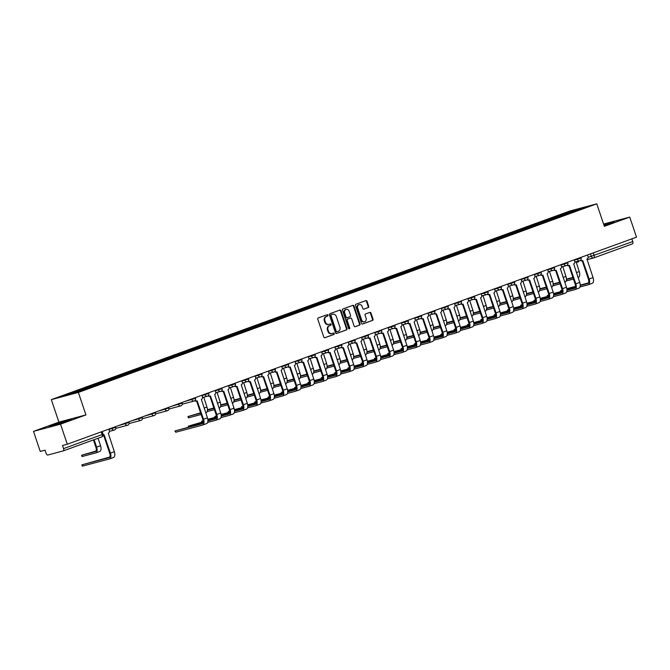 <?xml version="1.0" encoding="UTF-8"?>
<svg xmlns="http://www.w3.org/2000/svg" width="670" height="670" viewBox="0 0 670 670"><rect width="100%" height="100%" fill="white"/><g stroke="black" fill="none" stroke-linecap="round" stroke-linejoin="round"><path stroke-width="1" d="M327.998 315.168A0.729 0.62 75.1 0 0 327.178 314.691L318.292 317.923A1.047 0.888 75.1 0 0 317.781 319.213L323.778 337.035A1.047 0.888 75.1 0 0 324.95 337.722L333.844 334.489A0.729 0.62 75.1 0 0 333.375 333.099L332.228 333.518A3.342 2.848 75.1 0 1 332.019 333.585A3.342 2.848 75.1 0 1 328.484 331.323L327.982 329.841A3.342 2.848 75.1 0 1 329.59 325.695L330.746 325.277A0.729 0.62 75.1 0 0 330.276 323.895L329.129 324.314A3.342 2.848 75.1 0 1 328.92 324.38A3.342 2.848 75.1 0 1 325.385 322.119L324.883 320.637A3.342 2.848 75.1 0 1 326.491 316.491L327.647 316.072A0.729 0.62 75.1 0 0 327.998 315.168M328.585 324.456A3.342 2.848 75.1 0 1 328.384 324.523A3.342 2.848 75.1 0 1 324.841 322.262L324.339 320.779A3.342 2.848 75.1 0 1 325.955 316.634L327.102 316.215A0.729 0.62 75.1 0 0 326.868 314.8M324.682 337.764L333.3 334.632A0.729 0.62 75.1 0 0 333.057 333.216M331.684 333.66A3.342 2.848 75.1 0 1 331.483 333.727A3.342 2.848 75.1 0 1 327.94 331.466L327.437 329.983A3.342 2.848 75.1 0 1 329.054 325.846L330.201 325.427A0.729 0.62 75.1 0 0 329.958 324.012M368.199 307.597A1.047 0.888 75.1 0 0 368.701 306.307L367.026 301.307A1.047 0.888 75.1 0 0 365.853 300.621L355.979 304.214A1.047 0.888 75.1 0 0 355.477 305.503L361.473 323.325A1.047 0.888 75.1 0 0 362.646 324.012L372.512 320.419A1.047 0.888 75.1 0 0 373.022 319.121L370.987 313.083A1.047 0.888 75.1 0 0 369.815 312.396L365.594 313.937A1.047 0.888 75.1 0 0 365.091 315.235L366.096 318.225A2.797 2.378 75.1 0 1 364.581 321.742A2.797 2.378 75.1 0 1 361.616 319.858L357.671 308.125A2.797 2.378 75.1 0 1 359.187 304.607A2.797 2.378 75.1 0 1 362.152 306.491L362.805 308.451A1.047 0.888 75.1 0 0 363.978 309.138L367.663 307.739A1.047 0.888 75.1 0 0 368.165 306.45L366.482 301.45A1.047 0.888 75.1 0 0 365.577 300.721M85.936 414.914L58.901 422.125L33.5 431.371L60.535 424.152L85.936 414.914L78.365 392.427L596.777 203.839L604.348 226.334L629.75 217.088L636.5 237.163L67.285 444.227L62.503 445.5L63.558 448.632L103.105 434.194L102.209 431.522M60.535 424.152L67.285 444.227M341.005 310.771A1.047 0.888 75.1 0 0 339.832 310.084L329.958 313.677A1.047 0.888 75.1 0 0 329.456 314.967L335.452 332.789A1.047 0.888 75.1 0 0 336.625 333.476L346.499 329.883A1.047 0.888 75.1 0 0 347.001 328.593L341.005 310.771L340.46 310.913A1.047 0.888 75.1 0 0 339.564 310.185M342.973 308.945L352.839 305.353A1.047 0.888 75.1 0 1 354.011 306.039L360.008 323.853A1.047 0.888 75.1 0 1 359.505 325.151L355.276 326.692A1.047 0.888 75.1 0 1 354.112 326.005L351.675 318.778A1.047 0.888 75.1 0 0 350.51 318.091L347.705 319.113A1.047 0.888 75.1 0 0 347.202 320.402L349.732 327.932A0.729 0.62 75.1 0 1 348.559 328.35L342.462 310.235A1.047 0.888 75.1 0 1 342.973 308.945M33.5 431.371L40.25 451.438L45.041 450.165L46.088 453.288A2.127 1.114 -110 0 0 47.855 455.014L63.156 450.935A2.127 1.114 -110 0 0 63.198 450.918A2.127 1.114 -110 0 0 63.558 448.632M58.901 422.125L51.33 399.638L569.743 211.058L596.777 203.839M629.75 217.088L603.586 224.073M631.852 238.855L632.765 241.569A2.127 1.114 70 0 1 632.413 243.855A2.127 1.114 70 0 1 632.363 243.872L593.846 257.883M563.437 215.221L562.691 214.492L577.012 209.283L586.099 206.854L573.051 211.728L86.681 388.65L71.095 394.203L62.009 396.623L76.33 391.414L76.983 392.059M562.691 214.492L76.33 391.414M78.365 392.427L51.33 399.638M65.442 420.768L48.994 426.748L66.255 421.346L71.464 419.16L65.442 420.768L65.702 421.539M604.089 225.572L614.256 221.711L603.829 224.802M561.761 215.832L561.427 214.827M577.038 210.154L577.012 209.283M54.454 425.299L54.203 424.562M608.486 224.082L608.234 223.319M336.357 333.518L345.954 330.025A1.047 0.888 75.1 0 0 346.457 328.736L340.46 310.913M331.349 314.724A0.729 0.62 75.1 0 0 330.997 315.637L336.256 331.273A0.729 0.62 75.1 0 0 337.077 331.75L338.291 331.315A3.342 2.848 75.1 0 0 339.899 327.169L336.307 316.483A3.342 2.848 75.1 0 0 332.764 314.222A3.342 2.848 75.1 0 0 332.563 314.289L330.804 314.875A0.729 0.62 75.1 0 0 330.452 315.779L330.997 315.637M336.985 331.776L336.533 331.901A0.729 0.62 75.1 0 1 335.72 331.416L330.452 315.779M332.429 314.322A3.342 2.848 75.1 0 0 332.22 314.364A3.342 2.848 75.1 0 0 332.019 314.431L332.563 314.289M330.804 314.875L332.019 314.431M355.008 326.734L358.961 325.293A1.047 0.888 75.1 0 0 359.472 324.004L353.475 306.182A1.047 0.888 75.1 0 0 352.571 305.453M350.1 318.2A1.047 0.888 75.1 0 0 349.966 318.233L347.169 319.255A1.047 0.888 75.1 0 0 346.658 320.545L349.196 328.074L349.732 327.932M349.045 328.844A0.729 0.62 75.1 0 0 349.196 328.074M349.154 311.274A2.797 2.378 75.1 0 0 346.197 309.389A2.797 2.378 75.1 0 0 344.682 312.907L346.072 317.036A1.047 0.888 75.1 0 0 347.236 317.722L350.041 316.701A1.047 0.888 75.1 0 0 350.544 315.411L349.154 311.274M345.929 309.481A2.797 2.378 75.1 0 0 345.653 309.532A2.797 2.378 75.1 0 0 344.137 313.049L344.682 312.907M347.11 317.756L346.7 317.865A1.047 0.888 75.1 0 1 345.527 317.186L344.137 313.049M363.709 309.18L367.663 307.739M358.927 304.699A2.797 2.378 75.1 0 0 358.651 304.75A2.797 2.378 75.1 0 0 357.135 308.267L357.671 308.125M364.304 321.793A2.797 2.378 75.1 0 1 364.036 321.885A2.797 2.378 75.1 0 1 361.08 320L357.135 308.267M362.37 324.054L371.976 320.562A1.047 0.888 75.1 0 0 372.478 319.272L370.443 313.233A1.047 0.888 75.1 0 0 369.547 312.496M94.118 439.671L96.631 447.141A5.377 2.814 70 0 1 95.743 452.928A5.377 2.814 70 0 1 95.617 452.97L82.033 456.563L81.598 455.248L95.174 451.655A3.995 2.094 -110 0 0 95.266 451.63A3.995 2.094 -110 0 0 95.927 447.334L93.431 439.922M95.91 451.078L81.598 455.248M98.038 438.247L100.55 445.718A5.377 2.814 70 0 1 99.663 451.505A5.377 2.814 70 0 1 99.537 451.538L95.86 452.878M103.213 434.78A2.127 1.809 75.1 0 0 104.093 434.721L110.433 453.138A5.377 2.814 70 0 1 109.537 458.917A5.377 2.814 70 0 1 109.419 458.958L82.318 466.161L81.874 464.846L108.976 457.644A3.995 2.094 -110 0 0 109.068 457.618A3.995 2.094 -110 0 0 109.729 453.322L103.523 434.88M109.704 457.066L81.874 464.846M103.833 434.796L103.389 434.914A2.127 1.809 -104.9 0 1 103.213 434.964M108.808 429.118L109.294 430.567A2.127 1.809 75.1 0 1 108.272 433.205L114.352 451.706A5.377 2.814 70 0 1 113.465 457.493A5.377 2.814 70 0 1 113.339 457.526L109.662 458.866M201.134 414.496L188.412 417.862L187.969 416.556L200.698 413.189M200.581 412.837L187.969 416.556M204.451 396.983A2.127 1.809 75.1 0 1 203.831 397.394L206.93 407.025A5.377 2.814 70 0 1 206.033 412.804A5.377 2.814 70 0 1 205.916 412.846L206.033 412.804M217.75 392.143A2.127 1.809 75.1 0 1 217.13 392.561L220.229 402.184A5.377 2.814 70 0 1 219.333 407.971A5.377 2.814 70 0 1 219.207 408.005L219.333 407.971M207.424 409.722L213.872 408.005M207.415 410.107L213.99 408.348M214.434 409.663L207.131 411.606M231.049 387.31A2.127 1.809 75.1 0 1 230.43 387.721L233.52 397.352A5.377 2.814 70 0 1 232.632 403.131A5.377 2.814 70 0 1 232.507 403.173L232.632 403.131M220.715 404.889L227.172 403.164M220.715 405.266L227.289 403.516M227.733 404.822L220.422 406.774M244.341 382.47A2.127 1.809 75.1 0 1 243.721 382.88L246.82 392.511A5.377 2.814 70 0 1 245.923 398.29A5.377 2.814 70 0 1 245.806 398.332L245.923 398.29M234.014 400.049L240.471 398.323M234.014 400.434L240.589 398.675M241.024 399.99L233.721 401.933M257.64 377.637A2.127 1.809 75.1 0 1 257.02 378.048L260.119 387.67A5.377 2.814 70 0 1 259.223 393.458A5.377 2.814 70 0 1 259.097 393.499L259.223 393.458M247.314 395.208L253.763 393.491M247.305 395.593L253.88 393.834M254.324 395.149L247.021 397.101M270.94 372.796A2.127 1.809 75.1 0 1 270.32 373.207L273.41 382.838A5.377 2.814 70 0 1 272.522 388.617A5.377 2.814 70 0 1 272.397 388.659L272.246 388.709M260.605 390.375L267.062 388.65M260.605 390.752L267.179 389.002M267.623 390.309L260.32 392.26M284.231 367.964A2.127 1.809 75.1 0 1 283.611 368.374L286.71 377.997A5.377 2.814 70 0 1 285.822 383.784A5.377 2.814 70 0 1 285.696 383.818L285.822 383.784M273.904 385.535L280.361 383.818M273.904 385.92L280.479 384.161M280.923 385.476L273.611 387.428M297.53 363.123A2.127 1.809 75.1 0 1 296.911 363.534L300.009 373.165A5.377 2.814 70 0 1 299.113 378.944A5.377 2.814 70 0 1 298.988 378.986L299.113 378.944M287.204 380.702L293.661 378.977M287.196 381.079L293.778 379.329M294.214 380.635L286.911 382.587M310.83 358.283A2.127 1.809 75.1 0 1 310.21 358.701L313.3 368.324A5.377 2.814 70 0 1 312.413 374.111A5.377 2.814 70 0 1 312.287 374.145L312.413 374.111M300.503 375.862L306.952 374.145M300.495 376.247L307.069 374.488M307.513 375.803L300.21 377.754M195.213 400.241A2.127 1.809 75.1 0 0 197.173 400.869L203.513 419.278A5.377 2.814 70 0 1 202.616 425.056A5.377 2.814 70 0 1 202.491 425.098L175.758 432.234L174.954 430.986L202.055 423.783A3.995 2.094 -110 0 0 202.147 423.758A3.995 2.094 -110 0 0 202.809 419.462L196.603 401.02M202.784 423.214L174.954 430.986M196.913 400.936L196.469 401.054A2.127 1.809 -104.9 0 1 194.769 400.694M201.888 395.258L202.374 396.707A2.127 1.809 75.1 0 1 201.352 399.345L207.432 417.846A5.377 2.814 70 0 1 206.536 423.633A5.377 2.814 70 0 1 206.419 423.666L202.742 425.006M203.169 421.815L188.253 426.154L203.127 422.209M208.512 395.401A2.127 1.809 75.1 0 0 210.472 396.029L216.804 414.437A5.377 2.814 70 0 1 215.916 420.224A5.377 2.814 70 0 1 215.79 420.257L207.633 422.435M207.918 420.928L215.346 418.951A3.995 2.094 -110 0 0 215.439 418.918A3.995 2.094 -110 0 0 216.109 414.63L209.903 396.188M210.204 396.096L209.769 396.213A2.127 1.809 -104.9 0 1 208.069 395.853M215.187 390.426L215.673 391.875A2.127 1.809 75.1 0 1 214.643 394.513L220.732 413.013A5.377 2.814 70 0 1 219.835 418.792A5.377 2.814 70 0 1 219.71 418.834L216.033 420.174M207.926 420.551L216.083 418.373M203.111 420.693L201.553 421.313L203.136 420.919M221.812 390.568A2.127 1.809 75.1 0 0 223.763 391.188L230.103 409.604A5.377 2.814 70 0 1 229.215 415.383A5.377 2.814 70 0 1 229.09 415.425L220.933 417.603M221.217 416.095L228.646 414.11A3.995 2.094 -110 0 0 228.738 414.085A3.995 2.094 -110 0 0 229.4 409.789L223.194 391.347M223.504 391.263L223.06 391.38A2.127 1.809 -104.9 0 1 221.368 391.02M228.478 385.585L228.964 387.034A2.127 1.809 75.1 0 1 227.942 389.672L234.023 408.172A5.377 2.814 70 0 1 233.135 413.959A5.377 2.814 70 0 1 233.009 413.993L229.333 415.333M207.8 419.294L216.46 416.983M221.217 415.71L229.383 413.532M207.859 419.663L216.427 417.377M216.402 415.852L214.844 416.472L216.435 416.078M235.103 385.727A2.127 1.809 75.1 0 0 237.063 386.356L243.403 404.764A5.377 2.814 70 0 1 242.507 410.543A5.377 2.814 70 0 1 242.389 410.584L234.224 412.762M234.517 411.254L241.945 409.278A3.995 2.094 -110 0 0 242.037 409.244A3.995 2.094 -110 0 0 242.699 404.948L236.493 386.515M236.803 386.423L236.359 386.54A2.127 1.809 -104.9 0 1 234.659 386.18M241.778 380.753L242.264 382.202A2.127 1.809 75.1 0 1 241.242 384.831L247.322 403.34A5.377 2.814 70 0 1 246.434 409.119A5.377 2.814 70 0 1 246.309 409.161L242.632 410.492M221.1 414.454L229.76 412.142M234.517 410.878L242.674 408.7M221.15 414.822L229.718 412.536M229.701 411.02L228.143 411.64L229.735 411.246M248.403 380.887A2.127 1.809 75.1 0 0 250.362 381.515L256.702 399.923A5.377 2.814 70 0 1 255.806 405.71A5.377 2.814 70 0 1 255.68 405.752L247.523 407.93M247.808 406.422L255.245 404.437A3.995 2.094 -110 0 0 255.337 404.412A3.995 2.094 -110 0 0 255.999 400.116L249.793 381.674M250.094 381.59L249.659 381.707A2.127 1.809 -104.9 0 1 247.959 381.347M255.077 375.912L255.563 377.361A2.127 1.809 75.1 0 1 254.533 379.999L260.622 398.499A5.377 2.814 70 0 1 259.726 404.286A5.377 2.814 70 0 1 259.6 404.32L255.923 405.66M234.391 409.621L243.059 407.31M247.816 406.037L255.974 403.859M234.45 409.981L243.017 407.695M243.001 406.179L241.443 406.799L243.026 406.405M261.702 376.054A2.127 1.809 75.1 0 0 263.653 376.682L269.993 395.091A5.377 2.814 70 0 1 269.106 400.869A5.377 2.814 70 0 1 268.98 400.911L260.823 403.089M261.107 401.581L268.536 399.596A3.995 2.094 -110 0 0 268.628 399.571A3.995 2.094 -110 0 0 269.29 395.275L263.084 376.841M263.394 376.749L262.95 376.867A2.127 1.809 -104.9 0 1 261.258 376.507M268.368 371.079L268.863 372.52A2.127 1.809 75.1 0 1 267.833 375.158L273.913 393.667A5.377 2.814 70 0 1 273.025 399.446A5.377 2.814 70 0 1 272.899 399.488L269.223 400.819M247.691 404.781L256.359 402.469M261.116 401.204L269.273 399.027M247.749 405.149L256.317 402.863M256.292 401.347L254.734 401.966L256.325 401.573M274.993 371.214A2.127 1.809 75.1 0 0 276.953 371.842L283.293 390.25A5.377 2.814 70 0 1 282.397 396.037A5.377 2.814 70 0 1 282.279 396.071L274.114 398.248M274.407 396.749L281.835 394.764A3.995 2.094 -110 0 0 281.928 394.731A3.995 2.094 -110 0 0 282.589 390.442L276.383 372.001M276.693 371.917L276.249 372.034A2.127 1.809 -104.9 0 1 274.558 371.666M281.668 366.239L282.154 367.688A2.127 1.809 75.1 0 1 281.132 370.326L287.212 388.826A5.377 2.814 70 0 1 286.325 394.605A5.377 2.814 70 0 1 286.199 394.647L282.522 395.987M260.99 399.948L269.65 397.637M274.407 396.364L282.564 394.186M261.04 400.308L269.616 398.022M269.591 396.506L268.034 397.126L269.625 396.732M288.293 366.381A2.127 1.809 75.1 0 0 290.252 367.009L296.592 385.418A5.377 2.814 70 0 1 295.696 391.196A5.377 2.814 70 0 1 295.571 391.238L287.413 393.416M287.698 391.908L295.135 389.923A3.995 2.094 -110 0 0 295.227 389.898A3.995 2.094 -110 0 0 295.889 385.602L289.683 367.168M289.984 367.076L289.549 367.194A2.127 1.809 -104.9 0 1 287.849 366.833M294.967 361.398L295.453 362.847A2.127 1.809 75.1 0 1 294.423 365.485L300.512 383.985A5.377 2.814 70 0 1 299.616 389.772A5.377 2.814 70 0 1 299.49 389.814L295.822 391.146M274.281 395.107L282.949 392.796M287.706 391.531L295.864 389.354M274.34 395.476L282.908 393.19M282.891 391.674L281.333 392.293L282.916 391.891M301.592 361.54A2.127 1.809 75.1 0 0 303.543 362.168L309.883 380.577A5.377 2.814 70 0 1 308.996 386.364A5.377 2.814 70 0 1 308.87 386.397L300.713 388.575M300.998 387.067L308.426 385.091A3.995 2.094 -110 0 0 308.518 385.057A3.995 2.094 -110 0 0 309.18 380.769L302.982 362.328M303.284 362.236L302.848 362.353A2.127 1.809 -104.9 0 1 301.148 361.993M308.267 356.566L308.753 358.014A2.127 1.809 75.1 0 1 307.723 360.653L313.811 379.153A5.377 2.814 70 0 1 312.915 384.932A5.377 2.814 70 0 1 312.79 384.974L309.113 386.314M287.581 390.275L296.249 387.964M301.006 386.691L309.163 384.513M287.639 390.635L296.207 388.349M296.182 386.833L294.632 387.453L296.215 387.059M314.883 356.708A2.127 1.809 75.1 0 0 316.843 357.336L323.183 375.744A5.377 2.814 70 0 1 322.295 381.523A5.377 2.814 70 0 1 322.17 381.565L314.004 383.743M314.297 382.235L321.726 380.25A3.995 2.094 -110 0 0 321.818 380.225A3.995 2.094 -110 0 0 322.479 375.929L316.274 357.487M316.583 357.403L316.139 357.52A2.127 1.809 -104.9 0 1 314.448 357.16M321.558 351.725L322.044 353.174A2.127 1.809 75.1 0 1 321.022 355.812L327.102 374.312A5.377 2.814 70 0 1 326.215 380.099A5.377 2.814 70 0 1 326.089 380.133L322.412 381.473M300.88 385.434L309.54 383.123M314.297 381.85L322.463 379.672M300.939 385.803L309.507 383.516M324.129 353.45A2.127 1.809 75.1 0 1 323.501 353.861L326.6 363.492A5.377 2.814 70 0 1 325.712 369.271A5.377 2.814 70 0 1 325.587 369.312L325.712 369.271M313.795 371.029L320.252 369.304M313.795 371.406L320.369 369.656M320.813 370.962L313.501 372.914M309.481 381.992L307.924 382.62L309.515 382.218M328.183 351.867A2.127 1.809 75.1 0 0 330.142 352.495L336.482 370.904A5.377 2.814 70 0 1 335.586 376.691A5.377 2.814 70 0 1 335.461 376.724L327.303 378.902M327.597 377.394L335.025 375.418A3.995 2.094 -110 0 0 335.117 375.384A3.995 2.094 -110 0 0 335.779 371.088L329.573 352.654M329.883 352.562L329.439 352.68A2.127 1.809 -104.9 0 1 327.739 352.32M334.858 346.892L335.343 348.341A2.127 1.809 75.1 0 1 334.322 350.979L340.402 369.48A5.377 2.814 70 0 1 339.506 375.259A5.377 2.814 70 0 1 339.389 375.3L335.712 376.641M314.18 380.594L322.84 378.282M327.597 377.017L335.754 374.84M314.23 380.962L322.798 378.676M337.42 348.609A2.127 1.809 75.1 0 1 336.801 349.02L339.899 358.651A5.377 2.814 70 0 1 339.003 364.43A5.377 2.814 70 0 1 338.878 364.472L339.003 364.43M327.094 366.189L333.551 364.463M327.086 366.574L333.668 364.815M334.104 366.13L326.801 368.073M350.72 343.777A2.127 1.809 75.1 0 1 350.1 344.187L353.199 353.81A5.377 2.814 70 0 1 352.303 359.597A5.377 2.814 70 0 1 352.177 359.639L352.303 359.597M340.394 361.356L346.842 359.631M340.385 361.733L346.959 359.983M347.403 361.289L340.1 363.241M364.019 338.936A2.127 1.809 75.1 0 1 363.4 339.347L366.49 348.978A5.377 2.814 70 0 1 365.602 354.757A5.377 2.814 70 0 1 365.477 354.798L365.602 354.757M353.685 356.515L360.142 354.79M353.685 356.892L360.259 355.142M360.703 356.457L353.392 358.4M377.31 334.104A2.127 1.809 75.1 0 1 376.691 334.514L379.79 344.137A5.377 2.814 70 0 1 378.893 349.924A5.377 2.814 70 0 1 378.776 349.958L378.893 349.924M366.984 351.675L373.441 349.958M366.984 352.06L373.559 350.301M373.994 351.616L366.691 353.567M390.61 329.263A2.127 1.809 75.1 0 1 389.99 329.673L393.089 339.305A5.377 2.814 70 0 1 392.193 345.084A5.377 2.814 70 0 1 392.067 345.125L392.193 345.084M380.284 346.842L386.732 345.117M380.275 347.219L386.85 345.469M387.293 346.775L379.991 348.727M403.909 324.431A2.127 1.809 75.1 0 1 403.29 324.841L406.38 334.464A5.377 2.814 70 0 1 405.492 340.251A5.377 2.814 70 0 1 405.367 340.285L405.492 340.251M393.575 342.002L400.032 340.285M393.575 342.387L400.149 340.628M400.593 341.943L393.29 343.894M417.201 319.59A2.127 1.809 75.1 0 1 416.581 320L419.68 329.632A5.377 2.814 70 0 1 418.792 335.41A5.377 2.814 70 0 1 418.666 335.452L418.792 335.41M406.874 337.169L413.331 335.444M406.874 337.546L413.449 335.796M413.892 337.102L406.581 339.053M430.5 314.749A2.127 1.809 75.1 0 1 429.88 315.168L432.979 324.791A5.377 2.814 70 0 1 432.083 330.578A5.377 2.814 70 0 1 431.957 330.611L432.083 330.578M420.174 332.328L426.631 330.611M420.165 332.714L426.748 330.955M427.184 332.27L419.881 334.213M443.8 309.917A2.127 1.809 75.1 0 1 443.18 310.327L446.27 319.959A5.377 2.814 70 0 1 445.382 325.737A5.377 2.814 70 0 1 445.257 325.779L445.382 325.737M433.473 327.496L439.922 325.771M433.465 327.873L440.039 326.123M440.483 327.429L433.18 329.38M457.091 305.076A2.127 1.809 75.1 0 1 456.471 305.486L459.57 315.118A5.377 2.814 70 0 1 458.682 320.897A5.377 2.814 70 0 1 458.556 320.938L458.406 320.989M446.764 322.655L453.221 320.93M446.764 323.041L453.339 321.282M453.783 322.597L446.471 324.54M470.39 300.244A2.127 1.809 75.1 0 1 469.77 300.654L472.869 310.277A5.377 2.814 70 0 1 471.973 316.064A5.377 2.814 70 0 1 471.847 316.106L471.973 316.064M460.064 317.815L466.521 316.098M460.056 318.2L466.638 316.441M467.074 317.756L459.771 319.707M483.69 295.403A2.127 1.809 75.1 0 1 483.07 295.813L486.169 305.445A5.377 2.814 70 0 1 485.273 311.223A5.377 2.814 70 0 1 485.147 311.265L485.005 311.316M473.363 312.982L479.812 311.257M473.355 313.359L479.929 311.609M480.373 312.915L473.07 314.866M496.989 290.571A2.127 1.809 75.1 0 1 496.361 290.981L499.46 300.604A5.377 2.814 70 0 1 498.572 306.391A5.377 2.814 70 0 1 498.447 306.425L498.572 306.391M486.655 308.141L493.112 306.425M486.655 308.527L493.229 306.768M493.673 308.083L486.361 310.034M510.28 285.73A2.127 1.809 75.1 0 1 509.661 286.14L512.759 295.772A5.377 2.814 70 0 1 511.863 301.55A5.377 2.814 70 0 1 511.746 301.592L511.595 301.642M499.954 303.309L506.411 301.584M499.954 303.686L506.528 301.935M506.964 303.242L499.661 305.193M523.58 280.897A2.127 1.809 75.1 0 1 522.96 281.308L526.059 290.931A5.377 2.814 70 0 1 525.163 296.718A5.377 2.814 70 0 1 525.037 296.751L525.163 296.718M513.254 298.468L519.702 296.751M513.245 298.853L519.819 297.095M520.263 298.41L512.96 300.361M536.879 276.057A2.127 1.809 75.1 0 1 536.26 276.467L539.35 286.098A5.377 2.814 70 0 1 538.462 291.877A5.377 2.814 70 0 1 538.337 291.919L538.186 291.969M526.545 293.636L533.002 291.911M526.545 294.013L533.119 292.262M533.563 293.569L526.26 295.52M550.17 271.216A2.127 1.809 75.1 0 1 549.551 271.635L552.649 281.258A5.377 2.814 70 0 1 551.762 287.036A5.377 2.814 70 0 1 551.636 287.078L551.762 287.036M539.844 288.795L546.301 287.07M539.844 289.18L546.419 287.422M546.854 288.736L539.551 290.68M563.47 266.384A2.127 1.809 75.1 0 1 562.85 266.794L565.949 276.417A5.377 2.814 70 0 1 565.053 282.204A5.377 2.814 70 0 1 564.927 282.246L564.785 282.296M553.144 283.963L559.592 282.238M553.135 284.34L559.718 282.589M560.154 283.896L552.851 285.847M576.769 261.543A2.127 1.809 75.1 0 1 576.15 261.953L579.24 271.584A5.377 2.814 70 0 1 578.352 277.363A5.377 2.814 70 0 1 578.227 277.405L578.352 277.363M566.435 279.122L572.892 277.397M566.435 279.507L573.009 277.748M573.453 279.063L566.15 281.006M322.781 377.16L321.223 377.779L322.806 377.386M341.482 347.035A2.127 1.809 75.1 0 0 343.442 347.655L349.774 366.071A5.377 2.814 70 0 1 348.886 371.85A5.377 2.814 70 0 1 348.76 371.892L340.603 374.069M340.888 372.562L348.316 370.577A3.995 2.094 -110 0 0 348.408 370.552A3.995 2.094 -110 0 0 349.078 366.255L342.873 347.814M343.174 347.73L342.739 347.847A2.127 1.809 -104.9 0 1 341.038 347.487M348.157 342.052L348.643 343.501A2.127 1.809 75.1 0 1 347.613 346.139L353.701 364.639A5.377 2.814 70 0 1 352.805 370.426A5.377 2.814 70 0 1 352.68 370.46L349.003 371.8M327.471 375.761L336.139 373.45M340.896 372.177L349.053 369.999M327.529 376.121L336.097 373.835M336.08 372.319L334.523 372.939L336.106 372.545M354.782 342.194A2.127 1.809 75.1 0 0 356.733 342.822L363.073 361.231A5.377 2.814 70 0 1 362.185 367.009A5.377 2.814 70 0 1 362.06 367.051L353.902 369.229M354.187 367.721L361.616 365.745A3.995 2.094 -110 0 0 361.708 365.711A3.995 2.094 -110 0 0 362.37 361.415L356.164 342.981M356.474 342.889L356.03 343.007A2.127 1.809 -104.9 0 1 354.338 342.646M361.448 337.219L361.934 338.668A2.127 1.809 75.1 0 1 360.912 341.298L366.993 359.807A5.377 2.814 70 0 1 366.105 365.585A5.377 2.814 70 0 1 365.979 365.627L362.303 366.959M340.77 370.92L349.43 368.609M354.187 367.344L362.353 365.167M340.829 371.289L349.397 369.003M349.372 367.487L347.814 368.106L349.405 367.713M368.073 337.353A2.127 1.809 75.1 0 0 370.033 337.981L376.373 356.39A5.377 2.814 70 0 1 375.476 362.177A5.377 2.814 70 0 1 375.351 362.219L367.194 364.388M367.487 362.889L374.915 360.904A3.995 2.094 -110 0 0 375.007 360.87A3.995 2.094 -110 0 0 375.669 356.582L369.463 338.141M369.773 338.057L369.329 338.174A2.127 1.809 -104.9 0 1 367.629 337.814M374.748 332.379L375.234 333.828A2.127 1.809 75.1 0 1 374.212 336.466L380.292 354.966A5.377 2.814 70 0 1 379.404 360.753A5.377 2.814 70 0 1 379.279 360.787L375.602 362.127M354.07 366.088L362.73 363.776M367.487 362.503L375.644 360.326M354.12 366.448L362.688 364.162M362.671 362.646L361.113 363.266L362.704 362.872M381.372 332.521A2.127 1.809 75.1 0 0 383.332 333.149L389.672 351.557A5.377 2.814 70 0 1 388.776 357.336A5.377 2.814 70 0 1 388.65 357.378L380.493 359.555M380.778 358.048L388.215 356.063A3.995 2.094 -110 0 0 388.307 356.038A3.995 2.094 -110 0 0 388.969 351.742L382.763 333.308M383.064 333.216L382.629 333.333A2.127 1.809 -104.9 0 1 380.928 332.973M388.047 327.546L388.533 328.987A2.127 1.809 75.1 0 1 387.503 331.625L393.591 350.134A5.377 2.814 70 0 1 392.695 355.912A5.377 2.814 70 0 1 392.57 355.954L388.893 357.286M367.361 361.247L376.029 358.936M380.786 357.671L388.943 355.494M367.42 361.616L375.987 359.329M375.971 357.814L374.413 358.433L375.996 358.04M394.672 327.68A2.127 1.809 75.1 0 0 396.623 328.308L402.963 346.717A5.377 2.814 70 0 1 402.075 352.504A5.377 2.814 70 0 1 401.95 352.537L393.793 354.715M394.077 353.216L401.506 351.231A3.995 2.094 -110 0 0 401.598 351.197A3.995 2.094 -110 0 0 402.26 346.909L396.054 328.467M396.364 328.384L395.92 328.501A2.127 1.809 -104.9 0 1 394.228 328.132M401.338 322.706L401.833 324.154A2.127 1.809 75.1 0 1 400.802 326.793L406.883 345.293A5.377 2.814 70 0 1 405.995 351.072A5.377 2.814 70 0 1 405.869 351.114L402.193 352.453M380.661 356.415L389.329 354.103M394.086 352.83L402.243 350.653M380.719 356.775L389.287 354.489M389.262 352.973L387.704 353.592L389.295 353.199M407.963 322.848A2.127 1.809 75.1 0 0 409.923 323.476L416.263 341.884A5.377 2.814 70 0 1 415.366 347.663A5.377 2.814 70 0 1 415.249 347.705L407.084 349.882M407.377 348.375L414.805 346.39A3.995 2.094 -110 0 0 414.897 346.365A3.995 2.094 -110 0 0 415.559 342.069L409.353 323.627M409.663 323.543L409.219 323.66A2.127 1.809 -104.9 0 1 407.528 323.3M414.638 317.865L415.124 319.314A2.127 1.809 75.1 0 1 414.102 321.952L420.182 340.452A5.377 2.814 70 0 1 419.294 346.239A5.377 2.814 70 0 1 419.169 346.281L415.492 347.613M393.96 351.574L402.62 349.263M407.377 347.99L415.534 345.821M394.01 351.943L402.586 349.656M402.561 348.14L401.003 348.76L402.595 348.358M421.262 318.007A2.127 1.809 75.1 0 0 423.222 318.635L429.562 337.043A5.377 2.814 70 0 1 428.666 342.831A5.377 2.814 70 0 1 428.54 342.864L420.383 345.042M420.668 343.534L428.105 341.558A3.995 2.094 -110 0 0 428.197 341.524A3.995 2.094 -110 0 0 428.859 337.236L422.653 318.794M422.954 318.702L422.519 318.82A2.127 1.809 -104.9 0 1 420.819 318.459M427.937 313.032L428.423 314.481A2.127 1.809 75.1 0 1 427.393 317.119L433.482 335.62A5.377 2.814 70 0 1 432.586 341.399A5.377 2.814 70 0 1 432.46 341.44L428.792 342.78M407.251 346.733L415.919 344.422M420.676 343.157L428.833 340.98M407.31 347.102L415.877 344.816M415.861 343.3L414.303 343.919L415.886 343.526M434.562 313.175A2.127 1.809 75.1 0 0 436.513 313.795L442.853 332.211A5.377 2.814 70 0 1 441.966 337.99A5.377 2.814 70 0 1 441.84 338.032L433.683 340.209M433.967 338.702L441.396 336.717A3.995 2.094 -110 0 0 441.488 336.692A3.995 2.094 -110 0 0 442.15 332.395L435.944 313.954M436.254 313.87L435.818 313.987A2.127 1.809 -104.9 0 1 434.118 313.627M441.229 308.192L441.723 309.641A2.127 1.809 75.1 0 1 440.693 312.279L446.781 330.779A5.377 2.814 70 0 1 445.885 336.566A5.377 2.814 70 0 1 445.759 336.6L442.083 337.94M420.551 341.901L429.219 339.59M433.976 338.317L442.133 336.139M420.609 342.269L429.177 339.983M429.152 338.459L427.602 339.087L429.185 338.685M447.853 308.334A2.127 1.809 75.1 0 0 449.813 308.962L456.153 327.37A5.377 2.814 70 0 1 455.265 333.149A5.377 2.814 70 0 1 455.139 333.191L446.974 335.368M447.267 333.861L454.695 331.885A3.995 2.094 -110 0 0 454.788 331.851A3.995 2.094 -110 0 0 455.449 327.555L449.243 309.121M449.553 309.029L449.109 309.146A2.127 1.809 -104.9 0 1 447.418 308.786M454.528 303.359L455.014 304.808A2.127 1.809 75.1 0 1 453.992 307.438L460.072 325.947A5.377 2.814 70 0 1 459.185 331.725A5.377 2.814 70 0 1 459.059 331.767L455.382 333.099M433.85 337.06L442.51 334.749M447.267 333.484L455.432 331.307M433.909 337.429L442.476 335.142M442.451 333.627L440.894 334.246L442.485 333.853M461.153 303.493A2.127 1.809 75.1 0 0 463.112 304.121L469.452 322.53A5.377 2.814 70 0 1 468.556 328.317A5.377 2.814 70 0 1 468.431 328.359L460.273 330.536M460.558 329.029L467.995 327.044A3.995 2.094 -110 0 0 468.087 327.019A3.995 2.094 -110 0 0 468.749 322.722L462.543 304.281M462.853 304.197L462.409 304.314A2.127 1.809 -104.9 0 1 460.709 303.954M467.828 298.519L468.313 299.967A2.127 1.809 75.1 0 1 467.292 302.606L473.372 321.106A5.377 2.814 70 0 1 472.476 326.893A5.377 2.814 70 0 1 472.358 326.927L468.682 328.267M447.15 332.228L455.809 329.916M460.566 328.643L468.724 326.466M447.2 332.588L455.768 330.302M455.751 328.786L454.193 329.406L455.776 329.012M474.452 298.661A2.127 1.809 75.1 0 0 476.412 299.289L482.743 317.697A5.377 2.814 70 0 1 481.856 323.476A5.377 2.814 70 0 1 481.73 323.518L473.573 325.695M473.857 324.188L481.286 322.203A3.995 2.094 -110 0 0 481.378 322.178A3.995 2.094 -110 0 0 482.048 317.882L475.842 299.448M476.144 299.356L475.708 299.473A2.127 1.809 -104.9 0 1 474.008 299.113M481.127 293.686L481.613 295.127A2.127 1.809 75.1 0 1 480.583 297.765L486.671 316.274A5.377 2.814 70 0 1 485.775 322.052A5.377 2.814 70 0 1 485.649 322.094L481.973 323.426M460.441 327.387L469.109 325.076M473.866 323.811L482.023 321.634M460.499 327.756L469.067 325.469M469.05 323.953L467.493 324.573L469.075 324.18M487.752 293.82A2.127 1.809 75.1 0 0 489.703 294.448L496.043 312.856A5.377 2.814 70 0 1 495.155 318.644A5.377 2.814 70 0 1 495.03 318.677L486.872 320.855M487.157 319.356L494.586 317.371A3.995 2.094 -110 0 0 494.678 317.337A3.995 2.094 -110 0 0 495.339 313.049L489.133 294.607M489.443 294.524L489 294.641A2.127 1.809 -104.9 0 1 487.308 294.272M494.418 288.845L494.904 290.294A2.127 1.809 75.1 0 1 493.882 292.932L499.962 311.433A5.377 2.814 70 0 1 499.075 317.212A5.377 2.814 70 0 1 498.949 317.253L495.272 318.593M473.74 322.555L482.4 320.243M487.157 318.97L495.323 316.793M473.799 322.915L482.367 320.628M482.341 319.113L480.784 319.732L482.375 319.339M501.043 288.988A2.127 1.809 75.1 0 0 503.003 289.616L509.342 308.024A5.377 2.814 70 0 1 508.446 313.803A5.377 2.814 70 0 1 508.321 313.845L500.163 316.022M500.456 314.515L507.885 312.53A3.995 2.094 -110 0 0 507.977 312.505A3.995 2.094 -110 0 0 508.639 308.208L502.433 289.775M502.743 289.683L502.299 289.8A2.127 1.809 -104.9 0 1 500.599 289.44M507.718 284.013L508.203 285.453A2.127 1.809 75.1 0 1 507.182 288.092L513.262 306.592A5.377 2.814 70 0 1 512.366 312.379A5.377 2.814 70 0 1 512.249 312.421L508.572 313.753M487.04 317.714L495.7 315.403M500.456 314.138L508.614 311.96M487.09 318.083L495.658 315.796M495.641 314.28L494.083 314.9L495.666 314.506M514.342 284.147A2.127 1.809 75.1 0 0 516.302 284.775L522.642 303.183A5.377 2.814 70 0 1 521.746 308.971A5.377 2.814 70 0 1 521.62 309.004L513.463 311.182M513.748 309.682L521.176 307.697A3.995 2.094 -110 0 0 521.277 307.664A3.995 2.094 -110 0 0 521.938 303.376L515.732 284.934M516.034 284.842L515.599 284.968A2.127 1.809 -104.9 0 1 513.898 284.599M521.017 279.172L521.503 280.621A2.127 1.809 75.1 0 1 520.473 283.259L526.561 301.76A5.377 2.814 70 0 1 525.665 307.538A5.377 2.814 70 0 1 525.54 307.58L521.863 308.92M500.331 312.882L508.999 310.57M513.756 309.297L521.913 307.12M500.39 313.242L508.957 310.955M508.94 309.44L507.383 310.059L508.966 309.666M527.642 279.315A2.127 1.809 75.1 0 0 529.593 279.943L535.933 298.351A5.377 2.814 70 0 1 535.045 304.13A5.377 2.814 70 0 1 534.92 304.172L526.762 306.349M527.047 304.842L534.476 302.857A3.995 2.094 -110 0 0 534.568 302.832A3.995 2.094 -110 0 0 535.23 298.535L529.024 280.094M529.333 280.01L528.89 280.127A2.127 1.809 -104.9 0 1 527.198 279.767M534.308 274.332L534.802 275.78A2.127 1.809 75.1 0 1 533.772 278.418L539.853 296.919A5.377 2.814 70 0 1 538.965 302.706A5.377 2.814 70 0 1 538.839 302.74L535.163 304.079M513.63 308.041L522.298 305.729M527.047 304.456L535.213 302.279M513.689 308.409L522.257 306.123M522.231 304.599L520.674 305.227L522.265 304.825M540.933 274.474A2.127 1.809 75.1 0 0 542.893 275.102L549.232 293.51A5.377 2.814 70 0 1 548.336 299.297A5.377 2.814 70 0 1 548.219 299.331L540.053 301.508M540.347 300.001L547.775 298.024A3.995 2.094 -110 0 0 547.867 297.991A3.995 2.094 -110 0 0 548.529 293.695L542.323 275.261M542.633 275.169L542.189 275.286A2.127 1.809 -104.9 0 1 540.489 274.926M547.608 269.499L548.094 270.948A2.127 1.809 75.1 0 1 547.072 273.586L553.152 292.087A5.377 2.814 70 0 1 552.264 297.865A5.377 2.814 70 0 1 552.139 297.907L548.462 299.247M526.93 303.2L535.59 300.889M540.347 299.624L548.504 297.447M526.98 303.569L535.556 301.282M535.531 299.766L533.973 300.386L535.565 299.993M554.232 269.642A2.127 1.809 75.1 0 0 556.192 270.261L562.532 288.678A5.377 2.814 70 0 1 561.636 294.457A5.377 2.814 70 0 1 561.51 294.498L553.353 296.676M553.638 295.168L561.075 293.184A3.995 2.094 -110 0 0 561.167 293.159A3.995 2.094 -110 0 0 561.829 288.862L555.623 270.42M555.924 270.337L555.489 270.454A2.127 1.809 -104.9 0 1 553.788 270.094M560.907 264.658L561.393 266.107A2.127 1.809 75.1 0 1 560.363 268.745L566.452 287.246A5.377 2.814 70 0 1 565.555 293.033A5.377 2.814 70 0 1 565.43 293.066L561.761 294.406M540.221 298.368L548.889 296.056M553.646 294.783L561.803 292.606M540.28 298.728L548.847 296.442M548.831 294.926L547.273 295.545L548.856 295.152M567.532 264.801A2.127 1.809 75.1 0 0 569.483 265.429L575.823 283.837A5.377 2.814 70 0 1 574.935 289.616A5.377 2.814 70 0 1 574.81 289.658L566.653 291.835M566.937 290.328L574.366 288.351A3.995 2.094 -110 0 0 574.458 288.318A3.995 2.094 -110 0 0 575.12 284.021L568.914 265.588M569.224 265.496L568.788 265.613A2.127 1.809 -104.9 0 1 567.088 265.253M574.198 259.826L574.693 261.275A2.127 1.809 75.1 0 1 573.662 263.905L579.743 282.413A5.377 2.814 70 0 1 578.855 288.192A5.377 2.814 70 0 1 578.729 288.234L575.053 289.566M553.52 293.527L562.189 291.216M566.946 289.951L575.103 287.773M553.579 293.896L562.147 291.609M562.122 290.093L560.572 290.713L562.155 290.319M580.823 259.96A2.127 1.809 75.1 0 0 582.783 260.588L589.123 278.996A5.377 2.814 70 0 1 588.235 284.784A5.377 2.814 70 0 1 588.109 284.825L579.944 286.995M580.237 285.495L587.665 283.51A3.995 2.094 -110 0 0 587.757 283.485A3.995 2.094 -110 0 0 588.419 279.189L582.213 260.747M582.523 260.663L582.079 260.781A2.127 1.809 -104.9 0 1 580.388 260.421M587.498 254.985L587.984 256.434A2.127 1.809 75.1 0 1 586.962 259.072L593.042 277.573A5.377 2.814 70 0 1 592.154 283.36A5.377 2.814 70 0 1 592.029 283.393L588.352 284.733M566.82 288.695L575.48 286.383M580.237 285.11L588.402 282.933M566.879 289.055L575.446 286.768M588.109 257.389L632.765 241.569M590.488 253.897L591.367 256.518A2.127 1.809 -104.9 0 0 593.62 257.958A2.127 2.127 0 0 0 593.804 257.9A2.127 1.114 -110 0 0 594.156 255.613L593.243 252.9M593.486 257.984L587.029 259.709L593.62 257.958A2.127 1.809 -104.9 0 0 593.754 257.916A2.127 1.114 -110 0 0 593.804 257.9L632.413 243.855M576.56 261.736A2.127 2.127 0 0 0 578.319 262.037L578.453 261.995A2.127 1.809 -104.9 0 1 576.711 261.602M101.254 431.865L102.167 434.579A2.127 1.114 -110 0 1 101.815 436.873A2.127 1.114 -110 0 1 101.765 436.89L63.248 450.902M574.316 260.161L581.116 258.042L580.898 257.389M577.188 258.737L577.389 259.34A2.127 1.809 -104.9 0 0 579.65 260.781A2.127 2.127 0 0 0 581.116 258.042M561.016 264.993L567.817 262.875L567.599 262.221M563.897 263.57L564.098 264.173A2.127 1.809 -104.9 0 0 566.351 265.613A2.127 2.127 0 0 0 567.817 262.875M547.725 269.834L554.525 267.715L554.299 267.062M550.598 268.41L550.799 269.013A2.127 1.809 -104.9 0 0 553.052 270.454A2.127 2.127 0 0 0 554.525 267.715M534.426 274.675L541.226 272.548L541.008 271.903M537.298 273.251L537.499 273.854A2.127 1.809 -104.9 0 0 539.752 275.286A2.127 2.127 0 0 0 541.226 272.548M521.126 279.507L527.927 277.388L527.709 276.735M523.999 278.084L524.208 278.687A2.127 1.809 -104.9 0 0 526.461 280.127A2.127 2.127 0 0 0 527.927 277.388M507.835 284.348L514.635 282.229L514.409 281.576M510.707 282.924L510.909 283.527A2.127 1.809 -104.9 0 0 513.161 284.959A2.127 2.127 0 0 0 514.635 282.229M494.535 289.18L501.336 287.062L501.118 286.408M497.408 287.757L497.609 288.36A2.127 1.809 -104.9 0 0 499.862 289.8A2.127 2.127 0 0 0 501.336 287.062M481.236 294.021L488.036 291.902L487.819 291.249M484.108 292.597L484.318 293.2A2.127 1.809 -104.9 0 0 486.571 294.632A2.127 2.127 0 0 0 488.036 291.902M467.936 298.853L474.737 296.735L474.519 296.081M470.817 297.43L471.018 298.033A2.127 1.809 -104.9 0 0 473.271 299.473A2.127 2.127 0 0 0 474.737 296.735M454.645 303.694L461.446 301.575L461.228 300.922M457.518 302.271L457.719 302.873A2.127 1.809 -104.9 0 0 459.972 304.314A2.127 2.127 0 0 0 461.446 301.575M441.346 308.535L448.146 306.408L447.929 305.763M444.218 307.111L444.419 307.706A2.127 1.809 -104.9 0 0 446.681 309.146A2.127 2.127 0 0 0 448.146 306.408M428.046 313.367L434.847 311.248L434.629 310.595M430.927 311.944L431.128 312.547A2.127 1.809 -104.9 0 0 433.381 313.987A2.127 2.127 0 0 0 434.847 311.248M414.755 318.208L421.556 316.081L421.329 315.436M417.628 316.784L417.829 317.387A2.127 1.809 -104.9 0 0 420.082 318.82A2.127 2.127 0 0 0 421.556 316.081M401.456 323.041L408.256 320.922L408.038 320.268M404.328 321.617L404.529 322.22A2.127 1.809 -104.9 0 0 406.782 323.66A2.127 2.127 0 0 0 408.256 320.922M388.156 327.881L394.957 325.762L394.739 325.109M391.029 326.458L391.238 327.06A2.127 1.809 -104.9 0 0 393.491 328.493A2.127 2.127 0 0 0 394.957 325.762M374.865 332.714L381.666 330.595L381.439 329.942M377.738 331.29L377.939 331.893A2.127 1.809 -104.9 0 0 380.192 333.333A2.127 2.127 0 0 0 381.666 330.595M361.566 337.554L368.366 335.435L368.148 334.782M364.438 336.131L364.639 336.734A2.127 1.809 -104.9 0 0 366.892 338.174A2.127 2.127 0 0 0 368.366 335.435M348.266 342.387L355.067 340.268L354.849 339.615M351.139 340.963L351.348 341.566A2.127 1.809 -104.9 0 0 353.601 343.007A2.127 2.127 0 0 0 355.067 340.268M334.966 347.228L341.767 345.109L341.549 344.455M337.847 345.804L338.048 346.407A2.127 1.809 -104.9 0 0 340.301 347.847A2.127 2.127 0 0 0 341.767 345.109M321.675 352.068L328.476 349.941L328.258 349.296M324.548 350.644L324.749 351.248A2.127 1.809 -104.9 0 0 327.002 352.68A2.127 2.127 0 0 0 328.476 349.941M308.376 356.901L315.176 354.782L314.959 354.128M311.248 355.477L311.458 356.08A2.127 1.809 -104.9 0 0 313.711 357.52A2.127 2.127 0 0 0 315.176 354.782M295.076 361.741L301.877 359.614L301.659 358.969M297.957 360.318L298.158 360.921A2.127 1.809 -104.9 0 0 300.411 362.353A2.127 2.127 0 0 0 301.877 359.614M281.785 366.574L288.586 364.455L288.36 363.802M284.658 365.15L284.859 365.753A2.127 1.809 -104.9 0 0 287.112 367.194A2.127 2.127 0 0 0 288.586 364.455M268.486 371.415L275.286 369.296L275.069 368.642M271.358 369.991L271.559 370.594A2.127 1.809 -104.9 0 0 273.821 372.026A2.127 2.127 0 0 0 275.286 369.296M255.186 376.247L261.987 374.128L261.769 373.475M258.059 374.823L258.268 375.426A2.127 1.809 -104.9 0 0 260.521 376.867A2.127 2.127 0 0 0 261.987 374.128M241.895 381.088L248.696 378.969L248.47 378.316M244.768 379.664L244.969 380.267A2.127 1.809 -104.9 0 0 247.222 381.707A2.127 2.127 0 0 0 248.696 378.969M228.596 385.928L235.396 383.801L235.178 383.148M231.468 384.505L231.669 385.099A2.127 1.809 -104.9 0 0 233.922 386.54A2.127 2.127 0 0 0 235.396 383.801M215.296 390.761L222.097 388.642L221.879 387.989M218.169 389.337L218.378 389.94A2.127 1.809 -104.9 0 0 220.631 391.38A2.127 2.127 0 0 0 222.097 388.642M201.997 395.602L208.797 393.474L208.579 392.829M204.878 394.178L205.079 394.781A2.127 1.809 -104.9 0 0 207.332 396.213A2.127 2.127 0 0 0 208.797 393.474M184.803 401.472L195.506 398.315L195.288 397.662M191.578 399.01L191.779 399.613A2.127 1.809 -104.9 0 0 194.032 401.054A2.127 2.127 0 0 0 195.506 398.315M171.503 406.313L182.207 403.156L181.989 402.503M178.279 403.851L178.488 404.454A2.127 1.809 -104.9 0 0 180.741 405.886A2.127 2.127 0 0 0 182.207 403.156M158.212 411.154L168.907 407.988L168.689 407.335M164.988 408.683L165.189 409.286A2.127 1.809 -104.9 0 0 167.441 410.727A2.127 2.127 0 0 0 168.907 407.988M144.913 415.986L155.616 412.829L155.398 412.176M151.688 413.524L151.889 414.127A2.127 1.809 -104.9 0 0 154.142 415.559A2.127 2.127 0 0 0 155.616 412.829M131.613 420.827L142.316 417.661L142.099 417.008M138.389 418.356L138.589 418.959A2.127 1.809 -104.9 0 0 140.851 420.4A2.127 2.127 0 0 0 142.316 417.661M118.322 425.659L129.017 422.502L128.799 421.849M125.097 423.197L125.298 423.8A2.127 1.809 -104.9 0 0 127.551 425.241A2.127 2.127 0 0 0 129.017 422.502M108.925 429.462L115.726 427.334L115.5 426.69M111.798 428.038L111.999 428.641A2.127 1.809 -104.9 0 0 114.252 430.073A2.127 2.127 0 0 0 115.726 427.334M114.386 430.031A2.127 1.809 -104.9 0 1 114.252 430.073L109.428 431.363M127.677 425.199A2.127 1.809 -104.9 0 1 127.551 425.241L115.801 428.373M140.976 420.358A2.127 1.809 -104.9 0 1 140.851 420.4L129.101 423.532M154.276 415.526A2.127 1.809 -104.9 0 1 154.142 415.559L142.4 418.7M167.567 410.685A2.127 1.809 -104.9 0 1 167.441 410.727L155.691 413.859M180.867 405.844A2.127 1.809 -104.9 0 1 180.741 405.886L168.991 409.027M194.166 401.012A2.127 1.809 -104.9 0 1 194.032 401.054L182.29 404.186M207.465 396.171A2.127 1.809 -104.9 0 1 207.332 396.213L202.508 397.503M220.757 391.339A2.127 1.809 -104.9 0 1 220.631 391.38L215.799 392.662M234.056 386.498A2.127 1.809 -104.9 0 1 233.922 386.54L229.098 387.829M247.356 381.666A2.127 1.809 -104.9 0 1 247.222 381.707L242.398 382.989M260.647 376.825A2.127 1.809 -104.9 0 1 260.521 376.867L255.689 378.156M273.946 371.992A2.127 1.809 -104.9 0 1 273.821 372.026L268.988 373.316M287.246 367.152A2.127 1.809 -104.9 0 1 287.112 367.194L282.288 368.483M300.537 362.311A2.127 1.809 -104.9 0 1 300.411 362.353L295.587 363.642M313.836 357.478A2.127 1.809 -104.9 0 1 313.711 357.52L308.878 358.81M327.136 352.638A2.127 1.809 -104.9 0 1 327.002 352.68L322.178 353.969M340.427 347.805A2.127 1.809 -104.9 0 1 340.301 347.847L335.477 349.129M353.727 342.965A2.127 1.809 -104.9 0 1 353.601 343.007L348.769 344.296M367.026 338.132A2.127 1.809 -104.9 0 1 366.892 338.174L362.068 339.456M380.326 333.291A2.127 1.809 -104.9 0 1 380.192 333.333L375.368 334.623M393.617 328.459A2.127 1.809 -104.9 0 1 393.491 328.493L388.659 329.782M406.916 323.618A2.127 1.809 -104.9 0 1 406.782 323.66L401.958 324.95M420.216 318.778A2.127 1.809 -104.9 0 1 420.082 318.82L415.258 320.109M433.507 313.945A2.127 1.809 -104.9 0 1 433.381 313.987L428.549 315.277M446.806 309.104A2.127 1.809 -104.9 0 1 446.681 309.146L441.848 310.436M460.106 304.272A2.127 1.809 -104.9 0 1 459.972 304.314L455.148 305.595M473.397 299.431A2.127 1.809 -104.9 0 1 473.271 299.473L468.447 300.763M486.696 294.599A2.127 1.809 -104.9 0 1 486.571 294.632L481.738 295.922M499.996 289.758A2.127 1.809 -104.9 0 1 499.862 289.8L495.038 291.09M513.295 284.918A2.127 1.809 -104.9 0 1 513.161 284.959L508.337 286.249M526.587 280.085A2.127 1.809 -104.9 0 1 526.461 280.127L521.629 281.417M539.886 275.244A2.127 1.809 -104.9 0 1 539.752 275.286L534.928 276.576M553.186 270.412A2.127 1.809 -104.9 0 1 553.052 270.454L548.228 271.735M566.477 265.571A2.127 1.809 -104.9 0 1 566.351 265.613L561.519 266.903M579.776 260.739A2.127 1.809 -104.9 0 1 579.65 260.781L574.818 262.062M325.955 316.634L326.491 316.491M324.339 320.779L324.883 320.637M324.841 322.262L325.385 322.119M330.201 325.427L330.746 325.277M329.054 325.846L329.59 325.695M327.437 329.983L327.982 329.841M327.94 331.466L328.484 331.323M333.3 334.632L333.844 334.489M327.102 316.215L327.647 316.072M346.457 328.736L347.001 328.593M345.954 330.025L346.499 329.883M335.72 331.416L336.256 331.273M353.475 306.182L354.011 306.039M359.472 324.004L360.008 323.853M358.961 325.293L359.505 325.151M349.966 318.233L350.51 318.091M347.169 319.255L347.705 319.113M346.658 320.545L347.202 320.402M345.527 317.186L346.072 317.036M361.08 320L361.616 319.858M370.443 313.233L370.987 313.083M372.478 319.272L373.022 319.121M371.976 320.562L372.512 320.419M366.482 301.45L367.026 301.307M368.165 306.45L368.701 306.307M81.958 455.181L82.393 456.496M96.631 447.141L100.55 445.718M82.234 464.779L82.678 466.094M114.352 451.706L110.433 453.138M188.329 416.489L188.773 417.795M204.132 408.038L206.93 407.025M217.423 403.206L220.229 402.184M230.723 398.365L233.52 397.352M244.022 393.524L246.82 392.511M257.322 388.692L260.119 387.67M270.613 383.851L273.41 382.838M283.913 379.019L286.71 377.997M297.212 374.178L300.009 373.165M310.503 369.346L313.3 368.324M175.314 430.919L175.758 432.234M207.432 417.846L203.513 419.278M188.613 426.078L188.898 426.916M220.732 413.013L216.804 414.437M201.913 421.246L202.189 422.083M234.023 408.172L230.103 409.604M215.204 416.405L215.489 417.243M247.322 403.34L243.403 404.764M228.503 411.573L228.788 412.402M260.622 398.499L256.702 399.923M241.803 406.732L242.079 407.569M273.913 393.667L269.993 395.091M255.103 401.899L255.379 402.729M287.212 388.826L283.293 390.25M268.394 397.059L268.678 397.896M300.512 383.985L296.592 385.418M281.693 392.226L281.97 393.055M313.811 379.153L309.883 380.577M294.993 387.386L295.269 388.223M327.102 374.312L323.183 375.744M323.803 364.505L326.6 363.492M308.284 382.545L308.569 383.382M340.402 369.48L336.482 370.904M337.102 359.673L339.899 358.651M350.393 354.832L353.199 353.81M363.693 349.991L366.49 348.978M376.992 345.159L379.79 344.137M390.292 340.318L393.089 339.305M403.583 335.486L406.38 334.464M416.882 330.645L419.68 329.632M430.182 325.813L432.979 324.791M443.473 320.972L446.27 319.959M456.772 316.139L459.57 315.118M470.072 311.299L472.869 310.277M483.363 306.458L486.169 305.445M496.663 301.626L499.46 300.604M509.962 296.785L512.759 295.772M523.262 291.953L526.059 290.931M536.553 287.112L539.35 286.098M549.852 282.279L552.649 281.258M563.152 277.439L565.949 276.417M576.443 272.598L579.24 271.584M321.583 377.713L321.868 378.542M353.701 364.639L349.774 366.071M334.883 372.872L335.159 373.709M366.993 359.807L363.073 361.231M348.174 368.039L348.459 368.868M380.292 354.966L376.373 356.39M361.473 363.199L361.758 364.036M393.591 350.134L389.672 351.557M374.773 358.366L375.049 359.195M406.883 345.293L402.963 346.717M388.072 353.526L388.349 354.363M420.182 340.452L416.263 341.884M401.364 348.693L401.648 349.522M433.482 335.62L429.562 337.043M414.663 343.852L414.939 344.69M446.781 330.779L442.853 332.211M427.963 339.012L428.239 339.849M460.072 325.947L456.153 327.37M441.254 334.179L441.538 335.008M473.372 321.106L469.452 322.53M454.553 329.339L454.838 330.176M486.671 316.274L482.743 317.697M467.853 324.506L468.129 325.335M499.962 311.433L496.043 312.856M481.144 319.665L481.429 320.503M513.262 306.592L509.342 308.024M494.443 314.833L494.728 315.662M526.561 301.76L522.642 303.183M507.743 309.992L508.019 310.83M539.853 296.919L535.933 298.351M521.042 305.151L521.319 305.989M553.152 292.087L549.232 293.51M534.333 300.319L534.618 301.148M566.452 287.246L562.532 288.678M547.633 295.478L547.909 296.316M579.743 282.413L575.823 283.837M560.932 290.646L561.209 291.475M593.042 277.573L589.123 278.996M63.198 450.918L101.815 436.873A2.127 2.127 0 0 0 103.105 434.194M328.384 324.523L328.92 324.38M331.483 333.727L332.019 333.585M336.491 331.91L337.035 331.767M332.22 314.364L332.764 314.222M350.033 318.216L350.569 318.074M345.653 309.532L346.197 309.389M346.633 317.89L347.177 317.748M358.651 304.75L359.187 304.607M364.036 321.885L364.581 321.742M95.743 452.928L99.663 451.505M103.967 434.763L103.264 434.956M113.465 457.493L109.537 458.917M197.039 400.903L196.335 401.096M206.536 423.633L202.616 425.056M188.546 427.008L188.253 426.154M210.338 396.071L209.635 396.255M219.835 418.792L215.916 420.224M201.838 422.175L201.553 421.313M223.638 391.23L222.934 391.422M233.135 413.959L229.215 415.383M215.137 417.335L214.844 416.472M236.937 386.397L236.234 386.582M246.434 409.119L242.507 410.543M228.436 412.502L228.143 411.64M250.228 381.557L249.525 381.749M259.726 404.286L255.806 405.71M241.728 407.661L241.443 406.799M263.528 376.724L262.824 376.909M273.025 399.446L269.106 400.869M255.027 402.821L254.734 401.966M276.827 371.884L276.124 372.068M286.325 394.605L282.397 396.037M268.327 397.988L268.034 397.126M290.118 367.051L289.415 367.235M299.616 389.772L295.696 391.196M281.618 393.148L281.333 392.293M303.418 362.21L302.714 362.395M312.915 384.932L308.996 386.364M294.917 388.315L294.632 387.453M316.717 357.37L316.014 357.562M326.215 380.099L322.295 381.523M308.217 383.475L307.924 382.62M330.009 352.537L329.305 352.722M339.506 375.259L335.586 376.691M321.516 378.642L321.223 377.779M343.308 347.697L342.604 347.889M352.805 370.426L348.886 371.85M334.807 373.801L334.523 372.939M356.608 342.864L355.904 343.048M366.105 365.585L362.185 367.009M348.107 368.969L347.814 368.106M369.899 338.023L369.203 338.216M379.404 360.753L375.476 362.177M361.406 364.128L361.113 363.266M383.198 333.191L382.495 333.375M392.695 355.912L388.776 357.336M374.697 359.288L374.413 358.433M396.498 328.35L395.794 328.534M405.995 351.072L402.075 352.504M387.997 354.455L387.704 353.592M409.797 323.51L409.094 323.702M419.294 346.239L415.366 347.663M401.297 349.614L401.003 348.76M423.088 318.677L422.385 318.861M432.586 341.399L428.666 342.831M414.588 344.782L414.303 343.919M436.388 313.836L435.684 314.029M445.885 336.566L441.966 337.99M427.887 339.941L427.602 339.087M449.687 309.004L448.984 309.188M459.185 331.725L455.265 333.149M441.187 335.109L440.894 334.246M462.978 304.163L462.275 304.356M472.476 326.893L468.556 328.317M454.478 330.268L454.193 329.406M476.278 299.331L475.574 299.515M485.775 322.052L481.856 323.476M467.777 325.436L467.493 324.573M489.577 294.49L488.874 294.674M499.075 317.212L495.155 318.644M481.077 320.595L480.784 319.732M502.869 289.658L502.173 289.842M512.366 312.379L508.446 313.803M494.376 315.754L494.083 314.9M516.168 284.817L515.465 285.001M525.665 307.538L521.746 308.971M507.667 310.922L507.383 310.059M529.468 279.976L528.764 280.169M538.965 302.706L535.045 304.13M520.967 306.081L520.674 305.227M542.767 275.144L542.063 275.328M552.264 297.865L548.336 299.297M534.266 301.249L533.973 300.386M556.058 270.303L555.355 270.496M565.555 293.033L561.636 294.457M547.558 296.408L547.273 295.545M569.358 265.471L568.654 265.655M578.855 288.192L574.935 289.616M560.857 291.576L560.572 290.713M582.657 260.63L581.954 260.823M592.154 283.36L588.235 284.784"/></g></svg>
